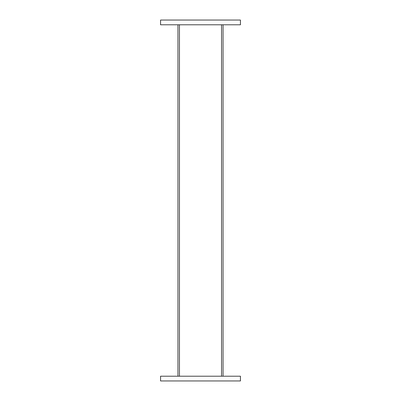 <?xml version="1.0" encoding="UTF-8"?>
<svg xmlns="http://www.w3.org/2000/svg" width="401" height="401" viewBox="0 0 401 401"><rect width="100%" height="100%" fill="white"/><g stroke="black" fill="none" stroke-linecap="round" stroke-linejoin="round"><path stroke-width="0.6" d="M160.555 24.787L160.555 20.05L240.445 20.05L240.445 24.787L160.555 24.787M240.445 376.213L160.555 376.213L160.555 380.95L240.445 380.95L240.445 376.213M223.056 376.213L223.056 24.787L223.056 376.213M177.944 24.787L177.944 376.213L177.944 24.787M179.447 24.787L179.447 376.213M221.552 376.213L221.552 24.787"/></g></svg>

